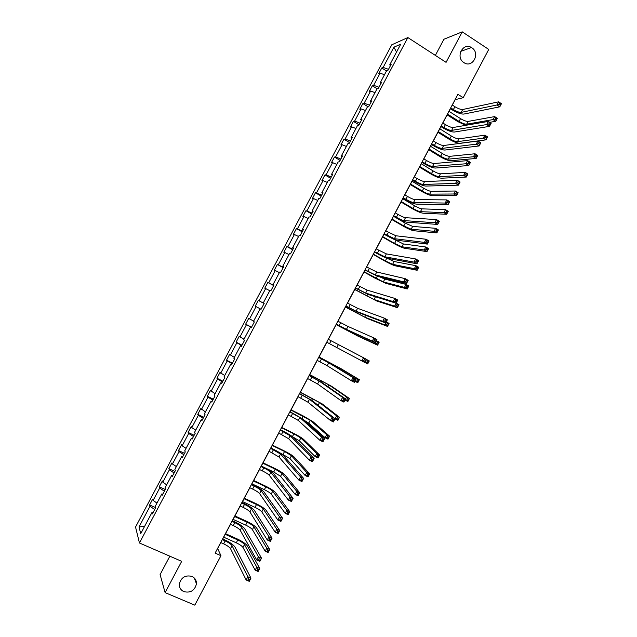 <?xml version="1.0" encoding="UTF-8"?>
<svg xmlns="http://www.w3.org/2000/svg" width="637" height="637" viewBox="0 0 637 637"><rect width="100%" height="100%" fill="white"/><g stroke="black" fill="none" stroke-linecap="round" stroke-linejoin="round"><path stroke-width="0.96" d="M191.944 576.405C195.018 577.902 196.522 580.371 196.459 583.811C194.787 590.531 190.59 593.143 183.878 591.646C180.709 590.117 179.196 587.569 179.339 584.018C181.139 577.401 185.343 574.869 191.944 576.405M471.802 47.759C480.704 53.15 472.495 68.669 463.935 62.617L463.824 62.545C455.2 57.226 462.948 42.026 471.468 47.544L471.802 47.759M169.848 556.197L160.094 574.598L165.118 592.617L194.795 605.15L220.959 555.687L217.663 548.568L220.832 542.589M391.779 44.797L135.538 527.03L139.447 542.987L407.855 37.559L391.779 44.797M407.855 37.559L446.075 62.346L462.231 31.85L443.925 39.247L435.358 55.395M462.231 31.85L488.746 49.431L463.21 97.7L457.892 94.3L215.123 553.107L220.959 555.687M154.687 509.544L150.013 506.24L149.615 504.942L155.436 507.546M144.663 526.25L139.017 526.942L150.013 506.24M156.965 503.095L153.119 500.395L152.705 499.121L149.615 504.942M153.119 500.395L159.696 488.014L159.258 486.787L165.309 489.542M166.671 484.829L162.801 482.177L162.339 480.975L159.258 486.787M162.801 482.177L169.37 469.803L168.885 468.657L174.92 471.444M176.361 466.571L172.468 463.975L171.974 462.852L168.885 468.657M172.468 463.975L179.037 451.609L178.511 450.542L184.523 453.361M186.052 448.337L182.134 445.781L181.601 444.737L178.511 450.542M182.134 445.781L188.695 433.431L188.13 432.435L194.126 435.294M195.726 430.11L191.785 427.61L191.211 426.639L188.13 432.435M191.785 427.61L198.346 415.268L197.741 414.353L203.713 417.243M205.401 411.908L200.822 408.556L197.741 414.353M201.435 409.456L207.988 397.122L207.343 396.278L213.291 399.2M215.059 393.714L210.417 390.489L207.343 396.278M211.07 391.309L217.615 378.991L216.938 378.227L222.862 381.181M224.718 375.543L220.012 372.446L216.938 378.227M220.705 373.186L227.242 360.876L226.517 360.184L232.425 363.178M234.36 357.381L229.591 354.411L226.517 360.184M230.323 355.072L236.86 342.778L236.096 342.165L241.98 345.182M243.995 339.242L239.162 336.392L236.096 342.165M239.942 336.981L246.463 324.695L245.667 324.153L251.527 327.211M253.63 321.112L248.725 318.389L245.667 324.153M249.545 318.898L256.066 306.628L255.222 306.166L261.066 309.256L256.066 306.628M264.14 303.475L258.288 300.401L255.222 306.166M259.14 300.839L265.653 288.569L264.777 288.187L267.835 282.43L273.647 285.559M273.751 285.368L267.835 282.43M268.726 282.788L275.24 270.534L274.316 270.223L277.374 264.474L283.17 267.636M283.361 267.277L277.374 264.474M278.305 264.761L284.811 252.515L283.855 252.284L286.905 246.535L292.678 249.728M292.964 249.202L286.905 246.535M287.876 246.742L294.382 234.512L293.378 234.352L296.428 228.603L302.185 231.836M302.551 231.143L296.428 228.603M297.447 228.739L303.937 216.516L302.893 216.437L305.943 210.696L311.676 213.96M312.138 213.1L305.943 210.696M307.002 210.759L313.484 198.545L312.409 198.537L315.45 192.804L321.167 196.1M321.709 195.073L315.45 192.804M316.541 192.788L323.031 180.59L321.908 180.653L324.95 174.92L330.643 178.249M331.28 177.062L326.08 174.833L324.95 174.92M326.08 174.833L332.562 162.642L331.399 162.785L334.441 157.06L340.118 160.42M340.835 159.067L335.611 156.893L334.441 157.06M335.611 156.893L342.085 144.718L340.891 144.933L343.924 139.216L349.578 142.608M350.39 141.08L345.135 138.97L343.924 139.216M345.135 138.97L351.6 126.803L350.366 127.097L353.4 121.38L359.029 124.804M359.929 123.116L354.65 121.07L353.4 121.38M354.65 121.07L361.107 108.911L359.833 109.269L362.867 103.56L368.234 106.873M369.46 105.169L364.157 103.178L362.867 103.56M364.157 103.178L370.607 91.027L369.293 91.465L372.327 85.764L377.223 88.822M378.983 87.237L373.648 85.294L372.327 85.764M373.648 85.294L380.098 73.159L378.744 73.677L381.778 67.976L386.492 70.962M388.506 69.322L383.14 67.434L381.778 67.976M383.14 67.434L393.897 47.194L400.713 44.192L389.74 64.847L391.182 64.281L388.068 70.142L386.643 70.683L380.066 83.065L381.459 82.579L378.346 88.447L376.961 88.909L370.384 101.299L371.737 100.893L368.616 106.761L367.278 107.143L360.685 119.549L361.999 119.223L358.878 125.099L357.58 125.401L350.987 137.815L352.253 137.56L349.132 143.444L347.874 143.675L341.273 156.097L342.507 155.922L339.378 161.814L338.159 161.965L331.551 174.395L332.745 174.299L329.616 180.199L328.437 180.263L321.828 192.716L322.975 192.7L319.838 198.593L318.707 198.585L312.09 211.046L313.197 211.11L310.06 217.01L308.969 216.922L302.344 229.392L303.411 229.535L300.266 235.443L299.215 235.276L292.59 247.753L293.609 247.976L290.472 253.892L289.461 253.645L282.828 266.139L283.807 266.441L280.662 272.357L279.699 272.031L273.058 284.532L273.998 284.914L270.844 290.838L269.921 290.432L263.272 302.949L264.172 303.403L261.019 309.335L260.135 308.849L253.486 321.374L254.338 321.916L251.193 327.848L250.349 327.291L243.684 339.824L244.504 340.437L241.343 346.385L240.547 345.74L233.883 358.281L234.655 358.981L231.494 364.929L230.737 364.205L224.065 376.762L224.797 377.542L221.636 383.49L220.92 382.686L214.247 395.258L214.932 396.118L211.771 402.074L211.094 401.191L204.413 413.771L205.058 414.711L201.889 420.667L201.26 419.703L194.572 432.3L195.177 433.319L192.008 439.283L191.411 438.24L184.722 450.845L185.279 451.944L182.11 457.915L181.561 456.793L174.864 469.405L175.382 470.584L172.205 476.564L171.695 475.353L164.991 487.982L165.469 489.24L162.292 495.228L161.83 493.938L155.117 506.574L155.555 507.912L152.37 513.908L151.948 512.538L140.729 533.663L139.017 526.942M162.889 494.097L161.83 493.938M164.402 491.262L159.696 488.014M172.746 475.544L171.695 475.353M174.1 472.988L169.37 469.803M182.588 457.008L181.561 456.793M183.798 454.738L179.037 451.609M192.422 438.495L191.411 438.24M193.481 436.496L188.695 433.431M202.248 419.99L201.26 419.703M203.163 418.278L198.346 415.268M212.073 401.501L211.094 401.191M212.83 400.068L207.988 397.122M221.883 383.036L220.92 382.686M222.496 381.882L217.615 378.991M231.677 364.579L230.737 364.205M232.147 363.703L227.242 360.876M241.471 346.146L240.547 345.74M241.789 345.549L236.86 342.778M251.257 327.721L250.349 327.291M251.424 327.402L246.463 324.695M261.035 309.319L260.135 308.849M264.164 303.427L263.272 302.949M269.777 290.703L265.653 288.569M273.926 285.042L273.058 284.532M279.38 272.62L275.24 270.534M283.68 266.672L282.828 266.139M288.983 254.553L284.811 252.515M293.426 248.326L292.59 247.753M298.57 236.494L294.382 234.512M303.164 229.989L302.344 229.392M308.149 218.459L303.937 216.516M312.894 211.675L312.09 211.046M317.72 200.44L313.484 198.545M322.617 193.369L321.828 192.716M327.291 182.429L323.031 180.59M332.323 175.087L331.551 174.395M336.846 164.442L332.562 162.642M342.029 156.813L341.273 156.097M346.393 146.462L342.085 144.718M351.728 138.563L350.987 137.815M355.932 128.507L351.6 126.803M361.41 120.329L360.685 119.549M365.463 110.559L361.107 108.911M371.092 102.103L370.384 101.299M374.986 92.636L370.607 91.027M380.759 83.901L380.066 83.065M384.501 74.72L380.098 73.159M390.417 65.715L389.74 64.847M165.118 592.617L181.696 561.34L139.447 542.987M452.334 105.073L455.208 99.635L463.21 97.7M222.743 538.974L230.514 524.299M232.386 520.748L240.181 506.017M242.028 502.537L249.847 487.759M251.655 484.343L259.498 469.517M261.274 466.157L269.14 451.283M270.884 447.994L278.783 433.072M280.487 429.848L288.41 414.878M290.082 411.717L298.028 396.692M299.661 393.602L307.639 378.529M309.24 375.504L317.242 360.383M318.811 357.421L326.837 342.244M328.373 339.346L336.392 324.185M337.96 321.231L345.939 306.15M347.539 303.124L355.478 288.123M357.102 285.042L365.001 270.112M366.665 266.975L374.524 252.125M376.212 248.924L384.039 234.145M385.759 230.889L393.539 216.182M395.298 212.869L403.038 198.234M404.821 194.866L412.521 180.303M414.337 176.871L422.005 162.387M423.852 158.9L431.472 144.488M433.351 140.944L440.939 126.604M442.85 122.997L450.391 108.736M396.533 52.067L393.897 47.194M153.031 512.666L151.948 512.538M258.288 300.401L264.124 303.499M450.709 107.876L453.385 109.572C456.721 111.563 459.325 112.502 461.188 112.383L496.964 104.986L498.62 101.848L501.462 103.688L499.806 106.817L463.832 114.063C461.029 114.23 457.135 112.821 452.143 109.843L450.287 108.672M452.23 105.009L454.898 106.705C458.242 108.696 460.846 109.628 462.709 109.5L498.62 101.848L499.766 103.178L499.105 104.428L500.244 105.169L500.905 103.911L499.766 103.178M500.244 105.169L499.806 106.817L496.964 104.986L499.105 104.428M500.905 103.911L501.462 103.688M465.743 125.322L457.86 121.643L447.142 114.883M449.013 111.34L460.551 118.633C463.792 120.56 466.324 121.484 468.155 121.404L494.654 116.595L497.346 118.323L495.777 121.293L489.71 122.328M447.54 114.134L459.078 121.42C462.319 123.347 464.851 124.271 466.682 124.199L493.078 119.573L494.654 116.595L495.729 117.869L495.1 119.063L496.183 119.756L496.812 118.562L495.729 117.869M496.183 119.756L495.777 121.293L493.078 119.573L495.1 119.063M496.812 118.562L497.346 118.323M441.218 125.808L443.901 127.488C447.254 129.462 449.841 130.434 451.673 130.378L486.628 124.565L488.284 121.42L491.135 123.236L489.479 126.373L454.324 132.042C451.577 132.106 447.7 130.657 442.691 127.703L440.836 126.54M442.739 122.933L445.422 124.613C448.774 126.596 451.362 127.559 453.194 127.496L488.284 121.42L489.415 122.782L488.754 124.032L489.893 124.764L490.562 123.506L489.415 122.782M489.893 124.764L489.479 126.373L486.628 124.565L488.754 124.032M490.562 123.506L491.135 123.236M431.727 143.755L434.418 145.419C437.778 147.386 440.358 148.373 442.15 148.389L476.285 144.153L477.941 141.016L480.8 142.807L479.143 145.953L444.809 150.037C442.11 150.006 438.256 148.517 433.232 145.57L431.368 144.424M433.248 140.881L435.939 142.545C439.299 144.511 441.879 145.499 443.671 145.507L477.941 141.016L479.056 142.401L478.395 143.659L479.542 144.376L480.202 143.118L479.056 142.401M479.542 144.376L479.143 145.953L476.285 144.153L478.395 143.659M480.202 143.118L480.8 142.807M438.304 131.588L449.889 138.802C453.138 140.721 455.654 141.669 457.446 141.661L483.268 138.149L484.845 135.171L487.552 136.883L485.975 139.853L460.018 143.261C457.318 143.269 453.544 141.844 448.695 138.977L437.93 132.281M439.785 128.793L451.362 136.015C454.611 137.934 457.127 138.882 458.927 138.866L484.845 135.171L485.912 136.477L485.283 137.672L486.365 138.356L486.994 137.162L485.912 136.477M486.365 138.356L485.975 139.853L483.268 138.149L485.283 137.672M486.994 137.162L487.552 136.883M429.059 149.058L440.685 156.208C443.941 158.111 446.449 159.091 448.209 159.146L473.45 156.75L475.027 153.764L477.742 155.46L476.173 158.438L450.789 160.731C448.137 160.635 444.387 159.17 439.514 156.328L428.717 149.695M430.54 146.263L442.158 153.421C445.414 155.324 447.922 156.296 449.69 156.344L475.027 153.764L476.078 155.102L475.449 156.296L476.54 156.973L477.169 155.778L476.078 155.102M476.54 156.973L476.173 158.438L473.45 156.75L475.449 156.296M477.169 155.778L477.742 155.46M422.22 161.718L424.927 163.359C428.295 165.317 430.859 166.337 432.611 166.416L465.926 163.765L467.59 160.628L470.456 162.403L468.8 165.54L435.286 168.049C432.642 167.913 428.805 166.384 423.772 163.462L421.901 162.324M423.748 158.836L426.448 160.484C429.816 162.443 432.38 163.454 434.139 163.526L467.59 160.628L468.689 162.037L468.02 163.303L469.174 164.012L469.835 162.754L468.689 162.037M469.174 164.012L468.8 165.54L465.926 163.765L468.02 163.303M469.835 162.754L470.456 162.403M419.807 166.544L431.472 173.63C434.737 175.517 437.237 176.521 438.965 176.64L463.625 175.366L465.201 172.38L467.924 174.052L466.356 177.038L441.552 178.209C438.949 178.026 435.214 176.521 430.333 173.694L419.496 167.125M421.288 163.741L432.953 170.835C436.218 172.723 438.71 173.726 440.446 173.829L465.201 172.38L466.236 173.742L465.607 174.936L466.698 175.605L467.335 174.411L466.236 173.742M466.698 175.605L466.356 177.038L463.625 175.366L465.607 174.936M467.335 174.411L467.924 174.052M412.712 179.69L415.42 181.322C418.804 183.265 421.352 184.308 423.072 184.459L455.559 183.4L457.223 180.255L460.105 182.015L458.449 185.152L425.755 186.068C423.159 185.837 419.345 184.268 414.297 181.37L412.418 180.239M414.233 176.807L416.948 178.44C420.324 180.39 422.872 181.426 424.6 181.569L457.223 180.255L458.306 181.696L457.645 182.962L458.799 183.663L459.46 182.405L458.306 181.696M458.799 183.663L458.449 185.152L455.559 183.4L457.645 182.962M459.46 182.405L460.105 182.015M410.547 184.045L422.259 191.06C425.532 192.939 428.016 193.966 429.712 194.142L453.791 193.998L455.367 191.012L458.099 192.669L456.53 195.655L432.308 195.702C429.76 195.424 426.034 193.879 421.145 191.076L410.268 184.563M412.028 181.242L423.732 188.265C427.005 190.145 429.497 191.172 431.193 191.339L455.367 191.012L456.395 192.398L455.758 193.592L456.856 194.253L457.485 193.059L456.395 192.398M456.856 194.253L456.53 195.655L453.791 193.998L455.758 193.592M457.485 193.059L458.099 192.669M403.189 197.685L405.912 199.301C409.296 201.228 411.836 202.303 413.524 202.518L445.183 203.052L446.848 199.899L449.746 201.642L448.082 204.788L416.216 204.111C413.676 203.784 409.878 202.176 404.813 199.285L402.934 198.171M404.718 194.803L407.433 196.419C410.825 198.346 413.357 199.413 415.053 199.62L446.848 199.899L447.915 201.372L447.254 202.638L448.416 203.33L449.077 202.072L447.915 201.372M448.416 203.33L448.082 204.788L445.183 203.052L447.254 202.638M449.077 202.072L449.746 201.642M401.278 201.563L413.031 208.506C416.311 210.369 418.788 211.428 420.452 211.667L443.941 212.647L445.518 209.653L448.265 211.293L446.688 214.279L423.056 213.204C420.555 212.838 416.853 211.261 411.948 208.466L401.031 202.025M402.767 198.752L414.512 205.711C417.792 207.574 420.269 208.625 421.933 208.856L445.518 209.653L446.537 211.07L445.9 212.264L446.999 212.925L447.636 211.723L446.537 211.07M446.999 212.925L446.688 214.279L443.941 212.647L445.9 212.264M447.636 211.723L448.265 211.293M393.658 215.696L396.397 217.289C399.789 219.208 402.313 220.306 403.969 220.593L434.8 222.719L436.464 219.566L439.371 221.286L437.707 224.439L406.669 222.17C404.177 221.74 400.402 220.091 395.33 217.225L393.435 216.118M395.187 212.806L397.918 214.406C401.31 216.325 403.842 217.424 405.498 217.695L436.464 219.566L437.515 221.071L436.855 222.337L438.017 223.022L438.686 221.764L437.515 221.071M438.017 223.022L437.707 224.439L434.8 222.719L436.855 222.337M438.686 221.764L439.371 221.286M392.002 219.088L403.802 225.968L411.183 229.209L434.084 231.311L435.668 228.317L438.423 229.941L436.847 232.927L413.795 230.729C411.343 230.268 407.656 228.651 402.743 225.88L391.787 219.494M393.491 216.277L405.283 223.165L412.665 226.398L435.668 228.317L436.663 229.758L436.034 230.96L437.141 231.605L437.77 230.411L436.663 229.758M437.141 231.605L436.847 232.927L434.084 231.311L436.034 230.96M437.77 230.411L438.423 229.941M384.127 233.715L394.399 238.676L424.401 242.402L426.073 239.249L428.988 240.953L427.323 244.106L397.114 240.245C394.677 239.711 390.911 238.023 385.831 235.172L383.928 234.082M385.656 230.825L395.935 235.778L426.073 239.249L427.108 240.786L426.44 242.052L427.61 242.729L428.279 241.471L427.108 240.786M427.61 242.729L427.323 244.106L424.401 242.402L426.44 242.052M428.279 241.471L428.988 240.953M382.718 236.638L394.558 243.445L401.899 246.758L424.226 249.991L425.803 246.997L428.574 248.605L426.997 251.599L404.527 248.271C402.122 247.713 398.459 246.057 393.531 243.302L382.534 236.98M392.48 238.588L403.388 243.947L425.803 246.997L426.79 248.462L426.161 249.664L427.268 250.309L427.905 249.107L426.79 248.462M427.268 250.309L426.997 251.599L424.226 249.991L426.161 249.664M427.905 249.107L428.574 248.605M374.58 251.758L384.828 256.783L413.994 262.11L415.666 258.956L418.597 260.637L416.932 263.79L387.551 258.327C385.162 257.698 381.42 255.97 376.324 253.144L374.421 252.061M376.109 248.868L386.364 253.884L415.666 258.956L416.694 260.517L416.025 261.783L417.195 262.46L417.864 261.194L416.694 260.517M417.195 262.46L416.932 263.79L413.994 262.11L416.025 261.783M417.864 261.194L418.597 260.637M373.425 254.195L385.313 260.931L392.615 264.323L414.353 268.687L415.937 265.693L418.716 267.285L417.131 270.279L395.251 265.82C392.894 265.167 389.247 263.471 384.31 260.74L373.274 254.482M386.802 258.136L394.104 261.512L415.937 265.693L416.909 267.19L416.272 268.392L417.386 269.029L418.023 267.827L416.909 267.19M417.386 269.029L417.131 270.279L414.353 268.687L416.272 268.392M418.023 267.827L418.716 267.285M365.025 269.809L375.241 274.905L403.579 281.841L405.251 278.672L408.198 280.336L406.525 283.497L377.98 276.434L364.897 270.056M366.554 266.919L376.778 271.999L405.251 278.672L406.263 280.272L405.594 281.538L406.772 282.207L407.441 280.941L406.263 280.272M406.772 282.207L406.525 283.497L403.579 281.841L405.594 281.538M407.441 280.941L408.198 280.336M355.462 287.884L365.654 293.044L393.156 301.58L394.829 298.419L397.783 300.059L396.11 303.22L368.393 294.557L355.366 288.059M356.999 284.986L367.191 290.13L394.829 298.419L395.824 300.043L395.155 301.309L396.333 301.97L397.002 300.704L395.824 300.043M396.333 301.97L396.11 303.22L393.156 301.58L395.155 301.309M397.002 300.704L397.783 300.059M345.891 305.967L356.051 311.19L382.718 321.343L384.39 318.174L387.36 319.798L385.688 322.967L358.806 312.695L345.827 306.086M347.428 303.069L357.596 308.284L384.39 318.174L385.369 319.83L384.7 321.104L385.895 321.749L386.563 320.483L385.369 319.83M385.895 321.749L385.688 322.967L382.718 321.343L384.7 321.104M386.563 320.483L387.36 319.798M336.312 324.074L346.448 329.361L372.279 341.121L373.951 337.952L376.929 339.561L375.257 342.73L349.211 330.842L336.288 324.129M337.849 321.167L347.985 326.447L373.951 337.952L374.914 339.64L374.245 340.914L375.44 341.551L376.109 340.285L374.914 339.64M375.44 341.551L375.257 342.73L372.279 341.121L374.245 340.914M376.109 340.285L376.929 339.561M326.725 342.188L361.816 360.924L363.496 357.747L366.49 359.34L364.81 362.509L361.816 360.924L363.775 360.741L364.969 361.378L365.646 360.104L364.444 359.467L363.775 360.741M328.262 339.282L363.496 357.747L364.444 359.467M364.81 362.509L364.969 361.378M365.646 360.104L366.49 359.34M317.13 360.327L327.203 365.742L351.353 380.743L353.033 377.566L356.035 379.134L331.527 364.276L318.699 357.357M318.667 357.413L328.748 362.827L353.033 377.566L353.965 379.318L353.296 380.592L354.498 381.213L355.167 379.947L353.965 379.318M355.167 379.947L356.035 379.134L354.363 382.304L351.353 380.743L353.296 380.592M354.363 382.304L354.498 381.213M307.528 378.474L317.576 383.96L340.883 400.577L342.563 397.4L345.572 398.945L321.908 382.479L309.128 375.448M309.072 375.567L319.121 381.037L342.563 397.4L343.478 399.184L342.802 400.458L344.012 401.071L344.681 399.797L343.478 399.184M344.681 399.797L345.572 398.945L343.892 402.122L340.883 400.577L342.802 400.458M343.892 402.122L344.012 401.071M297.917 396.636L307.934 402.194L330.396 420.436L332.076 417.251L335.102 418.78L312.281 400.689L299.557 393.547M299.462 393.73L309.478 399.272L332.076 417.251L332.976 419.066L332.307 420.34L333.517 420.953L334.194 419.679L332.976 419.066M334.194 419.679L335.102 418.78L333.422 421.965L330.396 420.436L332.307 420.34M333.422 421.965L333.517 420.953M288.298 414.822L298.283 420.436L319.901 440.31L321.581 437.125L324.623 438.638L302.639 418.915L289.97 411.661M289.843 411.908L299.828 417.514L321.581 437.125L322.465 438.973L321.796 440.247L323.015 440.852L323.684 439.57L322.465 438.973M323.684 439.57L324.623 438.638L322.943 441.815L319.901 440.31L321.796 440.247M322.943 441.815L323.015 440.852M278.672 433.017L288.625 438.702L309.391 460.209L311.079 457.016L314.129 458.505L292.996 437.165C291.125 435.533 287.574 433.407 282.35 430.763L280.376 429.792M280.208 430.102L290.169 435.772L311.079 457.016L311.947 458.895L311.278 460.169L312.496 460.766L313.173 459.484L311.947 458.895M313.173 459.484L314.129 458.505L312.448 461.69L309.391 460.209L311.278 460.169M312.448 461.69L312.496 460.766M364.133 271.768L383.323 281.912L404.471 287.406L406.056 284.405L408.843 285.981L407.266 288.975L385.966 283.385L375.082 278.194L364.006 271.999M379.939 276.92L384.812 279.094L406.056 284.405L407.011 285.925L406.382 287.128L407.497 287.757L408.134 286.554L407.011 285.925M407.497 287.757L407.266 288.975L404.471 287.406L406.382 287.128M408.134 286.554L408.843 285.981M354.825 289.357L374.023 299.509L394.582 306.142L396.166 303.132L398.969 304.693L397.384 307.687L376.674 300.967L354.729 289.524M396.158 303.132L397.114 304.685L396.477 305.887L397.599 306.508L398.236 305.306L397.114 304.685M397.599 306.508L397.384 307.687L394.582 306.142L396.477 305.887M398.236 305.306L398.969 304.693M345.509 306.962L364.714 317.115L384.684 324.886L386.269 321.884L389.08 323.421L387.495 326.423L367.374 318.564L345.445 307.074M386.261 321.876L387.2 323.461L386.563 324.663L387.694 325.276L388.323 324.074L387.2 323.461M387.694 325.276L387.495 326.423L384.684 324.886L386.563 324.663M388.323 324.074L389.08 323.421M336.185 324.575L355.398 334.743L374.771 343.654L376.363 340.644L379.182 342.165L377.598 345.174L358.074 336.177L336.161 324.631M376.356 340.644L377.279 342.252L376.642 343.454L377.773 344.068L378.41 342.857L377.279 342.252M377.773 344.068L377.598 345.174L374.771 343.654L376.642 343.454M378.41 342.857L379.182 342.165M364.85 362.437L366.45 359.427L369.285 360.932L367.692 363.942L364.858 362.437L366.713 362.27L367.852 362.867L368.489 361.665L367.35 361.06L366.713 362.27M367.692 363.942L367.852 362.867M368.489 361.665L369.285 360.932M367.35 361.06L366.45 359.427M358.551 380.48L357.413 379.883L356.776 381.093L357.914 381.69L359.372 379.708L357.779 382.718L354.928 381.237L356.521 378.227L359.372 379.708L340.93 368.616L319.041 356.975M319.018 357.031L338.239 367.215L356.521 378.227L357.413 379.883M357.779 382.718L357.914 381.69M354.928 381.237L356.776 381.093M344.991 400.052L346.592 397.042L349.442 398.507L331.598 386.277L309.725 374.58M309.67 374.691L328.899 384.883L346.592 397.042L347.468 398.73L346.831 399.932L347.969 400.522L348.606 399.319L347.468 398.73M348.606 399.319L349.442 398.507L347.858 401.525L344.999 400.06L346.831 399.932M347.858 401.525L347.969 400.522M335.046 418.883L336.647 415.873L339.513 417.323L322.258 403.946L300.409 392.201M300.314 392.368L319.551 402.568L336.647 415.873L337.506 417.585L336.869 418.796L338.016 419.377L338.661 418.167L337.506 417.585M338.661 418.167L339.513 417.323L337.921 420.34L335.054 418.891L336.869 418.796M337.921 420.34L338.016 419.377M304.191 420.309L308.698 423.103L325.101 437.738L326.693 434.721L329.576 436.154L312.918 421.63L302.464 415.523L291.077 409.83M290.958 410.061L310.195 420.269L326.693 434.721L327.545 436.464L326.908 437.675L328.055 438.248L328.7 437.038L327.545 436.464M328.7 437.038L329.576 436.154L327.983 439.172L325.101 437.738L326.908 437.675M327.983 439.172L328.055 438.248M292.447 436.687L299.334 440.828L315.14 456.61L316.732 453.584L319.623 455.001L303.562 439.331C301.691 437.738 298.22 435.668 293.163 433.104L281.737 427.475M281.586 427.769L293.896 433.829L300.831 437.985L316.732 453.584L317.568 455.359L316.931 456.57L318.086 457.135L318.731 455.925L317.568 455.359M318.731 455.925L319.623 455.001L318.03 458.027L315.14 456.61L316.931 456.57M318.03 458.027L318.086 457.135M269.029 451.235L278.958 456.984L298.88 480.123L300.56 476.93L303.626 478.395L283.338 455.423C281.522 453.695 277.995 451.522 272.755 448.902L270.773 447.946M270.574 448.313L280.511 454.054L300.56 476.93L301.42 478.833L300.744 480.115L301.97 480.696L302.647 479.422L301.42 478.833M302.647 479.422L303.626 478.395L301.946 481.588L298.88 480.123L300.744 480.115M301.946 481.588L301.97 480.696M279.42 452.549L289.962 458.56L305.171 475.497L306.763 472.471L309.67 473.864L294.198 457.04C292.375 455.359 288.927 453.241 283.855 450.701L272.397 445.136M272.214 445.486L284.556 451.482L291.459 455.718L306.763 472.471L307.583 474.27L306.946 475.481L308.109 476.038L308.746 474.828L307.583 474.27M308.746 474.828L309.67 473.864L308.069 476.89L305.171 475.497L306.946 475.481M308.069 476.89L308.109 476.038M259.386 469.461L262.261 470.831C265.78 472.566 268.121 474.047 269.284 475.282L288.354 500.053L290.042 496.86L293.116 498.309L273.679 473.697C271.911 471.874 268.4 469.652 263.153 467.056L261.162 466.109M260.931 466.539L263.806 467.908C267.325 469.652 269.666 471.125 270.836 472.343L290.042 496.86L290.878 498.795L290.201 500.077L291.435 500.65L292.112 499.376L290.878 498.795M292.112 499.376L293.116 498.309L291.428 501.502L288.354 500.053L290.201 500.077M291.428 501.502L291.435 500.65M261.321 466.069L273.719 471.985L280.583 476.301L295.186 494.4L296.786 491.366L299.701 492.751L284.835 474.772C283.059 472.988 279.627 470.839 274.547 468.314L263.041 462.812M262.826 463.226L275.216 469.151L282.087 473.458L296.786 491.366L297.598 493.197L296.953 494.408L298.124 494.965L298.761 493.747L297.598 493.197M298.761 493.747L299.701 492.751L298.1 495.777L295.186 494.4L296.953 494.408M298.1 495.777L298.124 494.965M249.728 487.703L252.618 489.057C256.146 490.785 258.471 492.29 259.601 493.587L277.82 520.007L279.508 516.806L282.597 518.239L264.005 491.995C262.293 490.06 258.805 487.807 253.534 485.227L251.543 484.287M251.281 484.781L254.163 486.135C257.69 487.862 260.015 489.367 261.154 490.657L279.508 516.806L280.328 518.773L279.659 520.055L280.893 520.628L281.57 519.346L280.328 518.773M281.57 519.346L282.597 518.239L280.909 521.432L277.82 520.007L279.659 520.055M280.909 521.432L280.893 520.628M251.926 483.817L264.371 489.662C267.779 491.342 270.056 492.807 271.195 494.065L285.201 513.318L286.801 510.285L289.724 511.646L275.455 492.52C273.727 490.641 270.319 488.452 265.223 485.943L253.677 480.505M253.43 480.975L265.868 486.827C269.276 488.507 271.553 489.972 272.7 491.223L286.801 510.285L287.59 512.14L286.953 513.358L288.123 513.9L288.76 512.689L287.59 512.14M288.76 512.689L289.724 511.646L288.123 514.68L285.201 513.318L286.953 513.358M288.123 514.68L288.123 513.9M240.069 505.969L242.968 507.299C246.503 509.011 248.812 510.556 249.903 511.917L267.269 539.977L268.965 536.776L272.063 538.185L254.322 510.301C252.666 508.27 249.194 505.969 243.915 503.405L241.909 502.482M241.614 503.039L244.512 504.377C248.048 506.089 250.365 507.625 251.464 508.979L268.965 536.776L269.769 538.775L269.093 540.057L270.335 540.622L271.012 539.34L269.769 538.775M271.012 539.34L272.063 538.185L270.375 541.386L267.269 539.977L269.093 540.057M270.375 541.386L270.335 540.622M242.522 501.59L255.007 507.363C258.431 509.027 260.692 510.516 261.799 511.845L275.2 532.253L276.8 529.22L279.739 530.565L266.067 510.277C264.395 508.302 261.003 506.073 255.899 503.588L244.313 498.214M244.035 498.739L256.512 504.528C259.928 506.192 262.197 507.681 263.304 508.995L276.8 529.22L277.581 531.107L276.944 532.317L278.114 532.858L278.759 531.64L277.581 531.107M278.759 531.64L279.739 530.565L278.138 533.599L275.2 532.253L276.944 532.317M278.138 533.599L278.114 532.858M230.395 524.243L233.301 525.565C236.845 527.261 239.146 528.829 240.205 530.263L256.719 559.963L258.407 556.762L261.52 558.155L244.632 528.63C243.031 526.488 239.576 524.147 234.289 521.607L232.274 520.692M231.948 521.313L234.854 522.635C238.397 524.339 240.698 525.899 241.757 527.325L258.407 556.762L259.203 558.792L258.526 560.074L259.769 560.632L260.453 559.35L259.203 558.792M260.453 559.35L261.52 558.155L259.832 561.356L256.719 559.963L258.526 560.074M259.832 561.356L259.769 560.632M233.118 519.378L245.643 525.079C249.075 526.727 251.32 528.248 252.395 529.634L265.191 551.212L266.799 548.17L269.746 549.5L256.679 528.049C255.055 525.979 251.679 523.71 246.559 521.249L234.934 515.938M234.623 516.519L247.148 522.236C250.572 523.893 252.825 525.406 253.9 526.783L266.799 548.17L267.564 550.081L266.919 551.3L268.097 551.833L268.742 550.615L267.564 550.081M268.742 550.615L269.746 549.5L268.137 552.534L265.191 551.212L266.919 551.3M268.137 552.534L268.097 551.833M220.72 542.533L223.635 543.839C227.186 545.527 229.471 547.119 230.498 548.624L246.153 579.973L247.841 576.764L250.97 578.141L234.934 546.968C233.381 544.731 229.957 542.342 224.646 539.826L222.632 538.918M222.273 539.603L225.187 540.909C228.739 542.597 231.024 544.189 232.051 545.678L247.841 576.764L248.621 578.826L247.944 580.116L249.194 580.657L249.871 579.375L248.621 578.826M249.871 579.375L250.97 578.141L249.274 581.342L246.153 579.973L247.944 580.116M249.274 581.342L249.194 580.657M223.698 537.174L236.271 542.812C239.703 544.444 241.941 545.989 242.976 547.446L255.174 570.179L256.783 567.137L259.737 568.451L247.275 545.837C245.699 543.672 242.347 541.362 237.211 538.918L225.546 533.671M225.203 534.324L237.776 539.969C241.208 541.601 243.445 543.146 244.489 544.587L256.783 567.137L257.531 569.08L256.894 570.298L258.073 570.824L258.718 569.605L257.531 569.08M258.718 569.605L259.737 568.451L258.136 571.493L255.174 570.179L256.894 570.298M258.136 571.493L258.073 570.824M454.898 106.705L453.385 109.572M462.709 109.5L461.188 112.383M460.551 118.633L459.078 121.42M468.155 121.404L466.682 124.199M445.422 124.613L443.901 127.488M453.194 127.496L451.673 130.378M435.939 142.545L434.418 145.419M443.671 145.507L442.15 148.389M451.362 136.015L449.889 138.802M458.927 138.866L457.446 141.661M442.158 153.421L440.685 156.208M449.69 156.344L448.209 159.146M426.448 160.484L424.927 163.359M434.139 163.526L432.611 166.416M432.953 170.835L431.472 173.63M440.446 173.829L438.965 176.64M416.948 178.44L415.42 181.322M424.6 181.569L423.072 184.459M423.732 188.265L422.259 191.06M431.193 191.339L429.712 194.142M407.433 196.419L405.912 199.301M415.053 199.62L413.524 202.518M414.512 205.711L413.031 208.506M421.933 208.856L420.452 211.667M397.918 214.406L396.397 217.289M405.498 217.695L403.969 220.593M405.283 223.165L403.802 225.968M412.665 226.398L411.183 229.209M388.395 232.409L386.866 235.3M395.935 235.778L394.399 238.676M396.039 240.643L394.558 243.445M403.388 243.947L401.899 246.758M378.864 250.429L377.335 253.319M386.364 253.884L384.828 256.783M386.794 258.128L385.313 260.931M394.104 261.512L392.615 264.323M369.317 268.464L367.788 271.362M376.778 271.999L375.241 274.905M359.77 286.523L358.233 289.413M367.191 290.13L365.654 293.044M350.207 304.59L348.678 307.488M357.596 308.284L356.051 311.19M340.644 322.672L339.107 325.571M347.985 326.447L346.448 329.361M331.065 340.771L329.528 343.669M338.374 344.633L336.83 347.547M321.486 358.886L319.949 361.792M328.748 362.827L327.203 365.742M311.891 377.016L310.354 379.923M319.121 381.037L317.576 383.96M302.288 395.163L300.752 398.069M309.478 399.272L307.934 402.194M292.686 413.325L291.141 416.24M299.828 417.514L298.283 420.436M283.067 431.504L281.522 434.418M290.169 435.772L288.625 438.702M377.239 276.203L376.053 278.441M384.812 279.094L383.323 281.912M367.676 294.294L366.793 295.958M375.472 296.77L374.023 299.509M358.098 312.393L357.516 313.492M365.67 315.315L364.714 317.115M348.519 330.515L348.24 331.049M355.86 333.876L355.398 334.743M331.144 363.369L330.874 363.894M338.239 367.215L337.785 368.067M321.844 380.966L321.271 382.057M328.899 384.883L327.951 386.683M312.536 398.571L311.652 400.235M319.551 402.568L318.102 405.307M303.22 416.192L302.034 418.437M310.195 420.269L308.698 423.103M293.896 433.829L292.407 436.648M300.831 437.985L299.334 440.828M273.44 449.698L271.895 452.612M280.511 454.054L278.958 456.984M284.556 451.482L283.059 454.316M291.459 455.718L289.962 458.56M263.806 467.908L262.261 470.831M270.836 472.343L269.284 475.282M275.216 469.151L273.719 471.985M282.087 473.458L280.583 476.301M254.163 486.135L252.618 489.057M261.154 490.657L259.601 493.587M265.868 486.827L264.371 489.662M272.7 491.223L271.195 494.065M244.512 504.377L242.968 507.299M251.464 508.979L249.903 511.917M256.512 504.528L255.007 507.363M263.304 508.995L261.799 511.845M234.854 522.635L233.301 525.565M241.757 527.325L240.205 530.263M247.148 522.236L245.643 525.079M253.9 526.783L252.395 529.634M225.187 540.909L223.635 543.839M232.051 545.678L230.498 548.624M237.776 539.969L236.271 542.812M244.489 544.587L242.976 547.446M196.459 583.811L194.341 578.038M471.468 47.544L460.726 51.382"/></g></svg>
